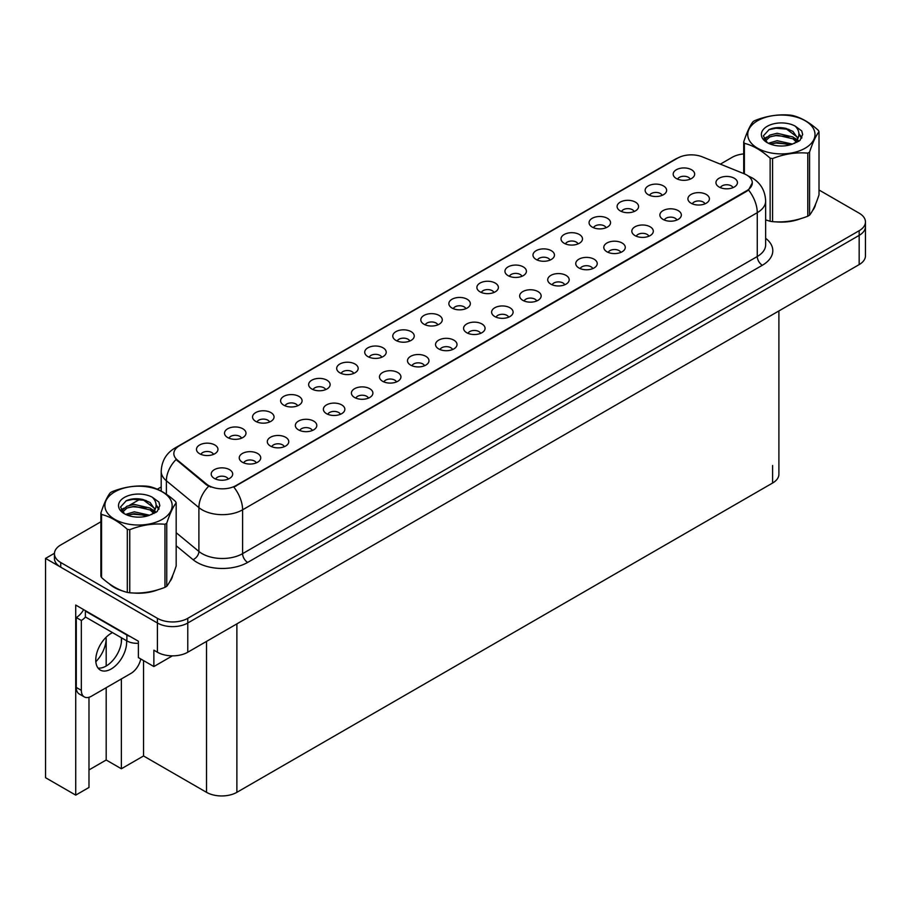 <?xml version="1.0" encoding="UTF-8"?>
<svg xmlns="http://www.w3.org/2000/svg" width="911" height="911" viewBox="0 0 911 911"><rect width="100%" height="100%" fill="white"/><g stroke="black" fill="none" stroke-linecap="round" stroke-linejoin="round"><path stroke-width="1.37" d="M325.671 389.623A6.445 3.724 0 0 0 323.94 387.813A6.445 3.724 0 0 0 317.597 386.868A6.445 3.724 0 0 0 313.099 389.623M326.981 380.206A10.738 6.195 0 0 0 313.213 379.523A10.738 6.195 0 0 0 309.66 387.221A10.738 6.195 0 0 0 311.79 388.974A10.738 6.195 0 0 0 329.11 387.221A10.738 6.195 0 0 0 326.981 380.206M690.208 179.16A6.445 3.724 0 0 0 688.477 177.338A6.445 3.724 0 0 0 682.134 176.404A6.445 3.724 0 0 0 677.636 179.16M691.517 169.742A10.738 6.195 0 0 0 677.761 169.059A10.738 6.195 0 0 0 674.197 176.757A10.738 6.195 0 0 0 676.338 178.51A10.738 6.195 0 0 0 693.647 176.757A10.738 6.195 0 0 0 691.517 169.742M676.896 220.041A6.445 3.724 0 0 0 675.165 218.23A6.445 3.724 0 0 0 668.822 217.285A6.445 3.724 0 0 0 664.324 220.041M678.205 210.623A10.738 6.195 0 0 0 664.449 209.94A10.738 6.195 0 0 0 660.885 217.638A10.738 6.195 0 0 0 663.026 219.392A10.738 6.195 0 0 0 680.335 217.638A10.738 6.195 0 0 0 678.205 210.623M353.707 373.43A6.445 3.724 0 0 0 351.988 371.62A6.445 3.724 0 0 0 345.633 370.675A6.445 3.724 0 0 0 341.147 373.43M355.017 364.024A10.738 6.195 0 0 0 341.261 363.33A10.738 6.195 0 0 0 337.708 371.039A10.738 6.195 0 0 0 339.837 372.793A10.738 6.195 0 0 0 357.146 371.039A10.738 6.195 0 0 0 355.017 364.024M592.776 268.608A6.445 3.724 0 0 0 591.045 266.798A6.445 3.724 0 0 0 584.703 265.853A6.445 3.724 0 0 0 580.205 268.608M594.086 259.202A10.738 6.195 0 0 0 580.318 258.508A10.738 6.195 0 0 0 576.765 266.206A10.738 6.195 0 0 0 578.895 267.959A10.738 6.195 0 0 0 596.215 266.206A10.738 6.195 0 0 0 594.086 259.202M521.957 276.295A6.445 3.724 0 0 0 520.227 274.484A6.445 3.724 0 0 0 513.884 273.539A6.445 3.724 0 0 0 509.397 276.295M523.267 266.877A10.738 6.195 0 0 0 509.511 266.194A10.738 6.195 0 0 0 505.958 273.892A10.738 6.195 0 0 0 508.087 275.646A10.738 6.195 0 0 0 525.396 273.892A10.738 6.195 0 0 0 523.267 266.877M424.526 365.744A6.445 3.724 0 0 0 422.795 363.933A6.445 3.724 0 0 0 416.452 362.988A6.445 3.724 0 0 0 411.954 365.744M425.836 356.338A10.738 6.195 0 0 0 412.068 355.643A10.738 6.195 0 0 0 408.515 363.352A10.738 6.195 0 0 0 410.645 365.106A10.738 6.195 0 0 0 427.965 363.352A10.738 6.195 0 0 0 425.836 356.338M606.088 227.727A6.445 3.724 0 0 0 604.357 225.917A6.445 3.724 0 0 0 598.015 224.971A6.445 3.724 0 0 0 593.517 227.727M607.398 218.31A10.738 6.195 0 0 0 593.63 217.627A10.738 6.195 0 0 0 590.077 225.324A10.738 6.195 0 0 0 592.207 227.078A10.738 6.195 0 0 0 609.527 225.324A10.738 6.195 0 0 0 607.398 218.31M508.645 317.176A6.445 3.724 0 0 0 506.915 315.365A6.445 3.724 0 0 0 500.572 314.42A6.445 3.724 0 0 0 496.085 317.176M509.955 307.77A10.738 6.195 0 0 0 496.199 307.075A10.738 6.195 0 0 0 492.646 314.785A10.738 6.195 0 0 0 494.775 316.538A10.738 6.195 0 0 0 512.084 314.785A10.738 6.195 0 0 0 509.955 307.77M550.005 260.102A6.445 3.724 0 0 0 548.274 258.291A6.445 3.724 0 0 0 541.931 257.346A6.445 3.724 0 0 0 537.433 260.102M551.314 250.696A10.738 6.195 0 0 0 537.547 250.001A10.738 6.195 0 0 0 533.994 257.711A10.738 6.195 0 0 0 536.124 259.464A10.738 6.195 0 0 0 553.444 257.711A10.738 6.195 0 0 0 551.314 250.696M452.562 349.551A6.445 3.724 0 0 0 450.831 347.74A6.445 3.724 0 0 0 444.488 346.806A6.445 3.724 0 0 0 440.002 349.551M453.872 340.145A10.738 6.195 0 0 0 440.115 339.45A10.738 6.195 0 0 0 436.563 347.159A10.738 6.195 0 0 0 438.692 348.913A10.738 6.195 0 0 0 456.001 347.159A10.738 6.195 0 0 0 453.872 340.145M634.124 211.534A6.445 3.724 0 0 0 632.393 209.724A6.445 3.724 0 0 0 626.051 208.778A6.445 3.724 0 0 0 621.553 211.534M635.434 202.128A10.738 6.195 0 0 0 621.678 201.433A10.738 6.195 0 0 0 618.125 209.143A10.738 6.195 0 0 0 620.254 210.896A10.738 6.195 0 0 0 637.563 209.143A10.738 6.195 0 0 0 635.434 202.128M536.693 300.983A6.445 3.724 0 0 0 534.962 299.172A6.445 3.724 0 0 0 528.619 298.227A6.445 3.724 0 0 0 524.121 300.983M538.002 291.577A10.738 6.195 0 0 0 524.235 290.882A10.738 6.195 0 0 0 520.682 298.592A10.738 6.195 0 0 0 522.812 300.345A10.738 6.195 0 0 0 540.132 298.592A10.738 6.195 0 0 0 538.002 291.577M241.54 438.191A6.445 3.724 0 0 0 239.821 436.38A6.445 3.724 0 0 0 233.467 435.435A6.445 3.724 0 0 0 228.98 438.191M242.85 428.785A10.738 6.195 0 0 0 229.094 428.09A10.738 6.195 0 0 0 225.541 435.788A10.738 6.195 0 0 0 227.67 437.542A10.738 6.195 0 0 0 244.979 435.788A10.738 6.195 0 0 0 242.85 428.785M381.755 357.237A6.445 3.724 0 0 0 380.024 355.427A6.445 3.724 0 0 0 373.681 354.481A6.445 3.724 0 0 0 369.183 357.237M383.064 347.831A10.738 6.195 0 0 0 369.297 347.137A10.738 6.195 0 0 0 365.744 354.846A10.738 6.195 0 0 0 367.873 356.6A10.738 6.195 0 0 0 385.194 354.846A10.738 6.195 0 0 0 383.064 347.831M256.276 462.879A6.445 3.724 0 0 0 254.545 461.068A6.445 3.724 0 0 0 248.202 460.123A6.445 3.724 0 0 0 243.704 462.879M257.585 453.473A10.738 6.195 0 0 0 243.829 452.778A10.738 6.195 0 0 0 240.265 460.488A10.738 6.195 0 0 0 242.394 462.241A10.738 6.195 0 0 0 259.715 460.488A10.738 6.195 0 0 0 257.585 453.473M465.874 308.67A6.445 3.724 0 0 0 464.143 306.859A6.445 3.724 0 0 0 457.8 305.914A6.445 3.724 0 0 0 453.314 308.67M467.184 299.264A10.738 6.195 0 0 0 453.427 298.569A10.738 6.195 0 0 0 449.875 306.278A10.738 6.195 0 0 0 452.004 308.032A10.738 6.195 0 0 0 469.313 306.278A10.738 6.195 0 0 0 467.184 299.264M312.359 430.504A6.445 3.724 0 0 0 310.628 428.694A6.445 3.724 0 0 0 304.285 427.749A6.445 3.724 0 0 0 299.787 430.504M313.669 421.098A10.738 6.195 0 0 0 299.901 420.404A10.738 6.195 0 0 0 296.348 428.102A10.738 6.195 0 0 0 298.478 429.855A10.738 6.195 0 0 0 315.798 428.102A10.738 6.195 0 0 0 313.669 421.098M396.479 381.937A6.445 3.724 0 0 0 394.759 380.126A6.445 3.724 0 0 0 388.405 379.181A6.445 3.724 0 0 0 383.918 381.937M397.788 372.519A10.738 6.195 0 0 0 384.032 371.836A10.738 6.195 0 0 0 380.479 379.534A10.738 6.195 0 0 0 382.609 381.288A10.738 6.195 0 0 0 399.918 379.534A10.738 6.195 0 0 0 397.788 372.519M493.921 292.488A6.445 3.724 0 0 0 492.191 290.666A6.445 3.724 0 0 0 485.848 289.732A6.445 3.724 0 0 0 481.35 292.488M495.231 283.07A10.738 6.195 0 0 0 481.464 282.376A10.738 6.195 0 0 0 477.911 290.085A10.738 6.195 0 0 0 480.04 291.839A10.738 6.195 0 0 0 497.36 290.085A10.738 6.195 0 0 0 495.231 283.07M340.395 414.311A6.445 3.724 0 0 0 338.676 412.501A6.445 3.724 0 0 0 332.321 411.556A6.445 3.724 0 0 0 327.835 414.311M341.705 404.905A10.738 6.195 0 0 0 327.949 404.211A10.738 6.195 0 0 0 324.396 411.92A10.738 6.195 0 0 0 326.525 413.674A10.738 6.195 0 0 0 343.834 411.92A10.738 6.195 0 0 0 341.705 404.905M578.041 243.909A6.445 3.724 0 0 0 576.31 242.098A6.445 3.724 0 0 0 569.967 241.164A6.445 3.724 0 0 0 565.48 243.909M579.35 234.503A10.738 6.195 0 0 0 565.594 233.808A10.738 6.195 0 0 0 562.041 241.517A10.738 6.195 0 0 0 564.171 243.271A10.738 6.195 0 0 0 581.48 241.517A10.738 6.195 0 0 0 579.35 234.503M480.609 333.369A6.445 3.724 0 0 0 478.879 331.558A6.445 3.724 0 0 0 472.536 330.613A6.445 3.724 0 0 0 468.038 333.369M481.919 323.952A10.738 6.195 0 0 0 468.152 323.268A10.738 6.195 0 0 0 464.599 330.966A10.738 6.195 0 0 0 466.728 332.72A10.738 6.195 0 0 0 484.048 330.966A10.738 6.195 0 0 0 481.919 323.952M409.791 341.056A6.445 3.724 0 0 0 408.071 339.245A6.445 3.724 0 0 0 401.717 338.3A6.445 3.724 0 0 0 397.23 341.056M411.1 331.638A10.738 6.195 0 0 0 397.344 330.955A10.738 6.195 0 0 0 393.791 338.653A10.738 6.195 0 0 0 395.921 340.407A10.738 6.195 0 0 0 413.23 338.653A10.738 6.195 0 0 0 411.1 331.638M704.943 203.848A6.445 3.724 0 0 0 703.212 202.037A6.445 3.724 0 0 0 696.858 201.092A6.445 3.724 0 0 0 692.371 203.848M706.253 194.442A10.738 6.195 0 0 0 692.485 193.747A10.738 6.195 0 0 0 688.932 201.456A10.738 6.195 0 0 0 691.062 203.21A10.738 6.195 0 0 0 708.382 201.456A10.738 6.195 0 0 0 706.253 194.442M368.443 398.13A6.445 3.724 0 0 0 366.712 396.308A6.445 3.724 0 0 0 360.369 395.374A6.445 3.724 0 0 0 355.871 398.13M369.752 388.712A10.738 6.195 0 0 0 355.985 388.018A10.738 6.195 0 0 0 352.432 395.727A10.738 6.195 0 0 0 354.561 397.481A10.738 6.195 0 0 0 371.882 395.727A10.738 6.195 0 0 0 369.752 388.712M213.504 454.384A6.445 3.724 0 0 0 211.773 452.562A6.445 3.724 0 0 0 205.43 451.628A6.445 3.724 0 0 0 200.932 454.384M214.814 444.967A10.738 6.195 0 0 0 201.058 444.283A10.738 6.195 0 0 0 197.493 451.981A10.738 6.195 0 0 0 199.623 453.735A10.738 6.195 0 0 0 216.943 451.981A10.738 6.195 0 0 0 214.814 444.967M297.624 405.805A6.445 3.724 0 0 0 295.904 403.994A6.445 3.724 0 0 0 289.55 403.061A6.445 3.724 0 0 0 285.063 405.805M298.933 396.399A10.738 6.195 0 0 0 285.177 395.704A10.738 6.195 0 0 0 281.624 403.414A10.738 6.195 0 0 0 283.754 405.167A10.738 6.195 0 0 0 301.063 403.414A10.738 6.195 0 0 0 298.933 396.399M228.228 479.072A6.445 3.724 0 0 0 226.509 477.262A6.445 3.724 0 0 0 220.155 476.316A6.445 3.724 0 0 0 215.668 479.072M229.538 469.666A10.738 6.195 0 0 0 215.782 468.971A10.738 6.195 0 0 0 212.229 476.681A10.738 6.195 0 0 0 214.358 478.434A10.738 6.195 0 0 0 231.667 476.681A10.738 6.195 0 0 0 229.538 469.666M732.979 187.655A6.445 3.724 0 0 0 731.248 185.844A6.445 3.724 0 0 0 724.905 184.899A6.445 3.724 0 0 0 720.407 187.655M734.289 178.249A10.738 6.195 0 0 0 720.533 177.554A10.738 6.195 0 0 0 716.968 185.263A10.738 6.195 0 0 0 719.109 187.017A10.738 6.195 0 0 0 736.418 185.263A10.738 6.195 0 0 0 734.289 178.249M437.838 324.863A6.445 3.724 0 0 0 436.107 323.052A6.445 3.724 0 0 0 429.764 322.107A6.445 3.724 0 0 0 425.266 324.863M439.148 315.457A10.738 6.195 0 0 0 425.38 314.762A10.738 6.195 0 0 0 421.827 322.46A10.738 6.195 0 0 0 423.957 324.214A10.738 6.195 0 0 0 441.277 322.46A10.738 6.195 0 0 0 439.148 315.457M284.312 446.697A6.445 3.724 0 0 0 282.592 444.887A6.445 3.724 0 0 0 276.238 443.942A6.445 3.724 0 0 0 271.751 446.697M285.621 437.28A10.738 6.195 0 0 0 271.865 436.597A10.738 6.195 0 0 0 268.312 444.295A10.738 6.195 0 0 0 270.442 446.048A10.738 6.195 0 0 0 287.751 444.295A10.738 6.195 0 0 0 285.621 437.28M662.172 195.341A6.445 3.724 0 0 0 660.441 193.531A6.445 3.724 0 0 0 654.098 192.585A6.445 3.724 0 0 0 649.6 195.341M663.481 185.935A10.738 6.195 0 0 0 649.714 185.24A10.738 6.195 0 0 0 646.161 192.95A10.738 6.195 0 0 0 648.29 194.703A10.738 6.195 0 0 0 665.611 192.95A10.738 6.195 0 0 0 663.481 185.935M564.729 284.801A6.445 3.724 0 0 0 562.998 282.979A6.445 3.724 0 0 0 556.655 282.046A6.445 3.724 0 0 0 552.157 284.801M566.038 275.384A10.738 6.195 0 0 0 552.282 274.701A10.738 6.195 0 0 0 548.729 282.399A10.738 6.195 0 0 0 550.859 284.152A10.738 6.195 0 0 0 568.168 282.399A10.738 6.195 0 0 0 566.038 275.384M269.588 421.998A6.445 3.724 0 0 0 267.857 420.187A6.445 3.724 0 0 0 261.514 419.242A6.445 3.724 0 0 0 257.016 421.998M270.897 412.592A10.738 6.195 0 0 0 257.141 411.897A10.738 6.195 0 0 0 253.577 419.607A10.738 6.195 0 0 0 255.706 421.36A10.738 6.195 0 0 0 273.027 419.607A10.738 6.195 0 0 0 270.897 412.592M648.86 236.222A6.445 3.724 0 0 0 647.129 234.412A6.445 3.724 0 0 0 640.786 233.478A6.445 3.724 0 0 0 636.288 236.222M650.169 226.816A10.738 6.195 0 0 0 636.402 226.122A10.738 6.195 0 0 0 632.849 233.831A10.738 6.195 0 0 0 634.978 235.585A10.738 6.195 0 0 0 652.299 233.831A10.738 6.195 0 0 0 650.169 226.816M620.812 252.415A6.445 3.724 0 0 0 619.081 250.605A6.445 3.724 0 0 0 612.739 249.66A6.445 3.724 0 0 0 608.241 252.415M622.122 243.009A10.738 6.195 0 0 0 608.366 242.315A10.738 6.195 0 0 0 604.813 250.024A10.738 6.195 0 0 0 606.942 251.778A10.738 6.195 0 0 0 624.251 250.024A10.738 6.195 0 0 0 622.122 243.009M746.644 174.98A19.325 11.16 0 0 0 744.059 173.728L702.381 156.874A19.325 11.16 0 0 0 677.625 158.127L179.501 445.718A19.325 11.16 0 0 0 173.842 453.61A19.325 11.16 0 0 0 177.338 460.009L206.524 484.071A19.325 11.16 0 0 0 236.017 485.563L746.644 190.752A19.325 11.16 0 0 0 752.304 182.872A19.325 11.16 0 0 0 746.644 174.98M54.455 553.273L45.55 558.409L157.409 622.999A21.477 12.401 0 0 0 187.78 622.999L859.164 235.38A21.477 12.401 0 0 0 865.45 226.611A21.477 12.401 0 0 1 859.164 235.38L187.78 622.999A21.477 12.401 0 0 1 157.409 622.999L60.73 567.177A21.477 12.401 0 0 1 54.444 558.409L54.444 553.74A21.477 12.401 0 0 0 60.73 562.508L157.409 618.318A21.477 12.401 0 0 0 187.78 618.318L859.164 230.711A21.477 12.401 0 0 0 865.45 221.942A21.477 12.401 0 0 0 859.164 213.174L819.012 189.989M88.982 697.279L88.982 787.468L75.715 795.121L75.715 605.052L138.381 641.23L138.381 657.594L153.868 666.545L153.868 650.181L157.409 652.219A21.477 12.401 0 0 0 187.78 652.219L859.164 264.6A21.477 12.401 0 0 0 865.45 255.843L865.45 221.942M172.384 655.852L153.868 666.545M75.715 795.121L45.55 777.709L45.55 558.409M778.894 310.947L778.894 474.255A21.477 12.401 180 0 1 772.608 483.024L236.883 792.319A21.477 12.401 180 0 1 206.512 792.319L143.539 755.971L143.539 660.577M143.539 755.971L121.368 768.77L121.368 678.934M121.368 642.301L121.368 637.723M88.982 769.932L106.188 760.002L121.368 768.77M95.837 661.739A22.912 13.221 120 0 0 106.188 638.315L105.471 637.894M106.188 760.002L106.188 687.703M106.188 666.021L106.188 638.315M109.138 583.678A34.356 19.837 0 0 0 114.239 587.436A34.356 19.837 0 0 0 123.406 591.216M752.304 182.872L748.512 189.978L746.644 191.333L233.842 487.112A25.052 14.462 60 0 1 242.599 509.818A28.628 16.535 180 0 1 202.105 509.818A28.628 16.535 180 0 1 198.894 507.609L166.383 480.792A28.628 16.535 180 0 1 161.201 471.317L161.201 491.097M114.786 587.322A28.628 16.535 0 0 0 116.449 588.597M210.862 487.112L206.524 484.914L176.039 459.531A25.052 16.762 129.5 0 0 166.383 480.792L166.383 494.252M770.137 221.271L770.137 158.195A38.649 22.32 -0 0 0 772.585 158.571L772.585 221.646A38.649 22.32 -0 0 1 770.137 221.271L765.65 219.881A34.356 19.837 0 0 0 766.231 220.086M775.489 221.817A34.356 19.837 0 0 0 800.94 218.572M812.544 210.6A34.356 19.837 0 0 0 815.539 204.303M132.664 592.947A34.356 19.837 0 0 0 158.115 589.702M169.719 581.73A34.356 19.837 0 0 0 172.714 575.433M743.718 153.902A21.477 12.401 0 0 0 732.114 157.352L720.35 164.139M161.201 486.964L157.307 489.218M140.374 499L129.464 505.286M100.882 521.787L60.73 544.972A21.477 12.401 0 0 0 54.444 553.74M112.52 632.621A21.83 12.606 120 0 0 111.199 633.316A21.83 12.606 120 0 0 96.942 652.549A21.83 12.606 120 0 0 100.278 670.052A21.83 12.606 120 0 0 111.199 668.97A21.83 12.606 120 0 0 126.583 640.729M121.516 637.814A21.83 12.606 -60 0 1 106.143 666.043A21.83 12.606 -60 0 1 98.046 668.07M140.749 658.96A14.314 8.267 -60 0 1 130.945 673.411L91.464 696.209A14.314 8.267 -60 0 1 84.302 696.915A14.314 8.267 -60 0 1 81.341 690.356L81.341 620.459L76.273 617.533A14.314 8.267 120 0 0 83.63 609.63M85.497 617.02A14.314 8.267 -60 0 1 81.341 620.459M84.302 696.915L79.234 693.988A14.314 8.267 -60 0 1 76.273 687.441L76.273 617.533M130.125 636.47A14.314 8.267 180 0 1 126.891 635.069L85.383 611.099A14.314 8.267 0 0 0 85.816 610.882M126.891 635.069L126.891 640.911A14.314 8.267 0 0 0 138.381 643.291M85.383 611.099L85.383 616.952L126.891 640.911M757.576 120.742A33.639 19.427 -0 0 0 757.576 148.208A33.639 19.427 -0 0 0 805.153 148.208A33.639 19.427 -0 0 0 805.153 120.742A33.639 19.427 -0 0 0 757.576 120.742M772.585 221.646C784.269 222.671 796.009 220.849 807.784 216.203A38.649 22.32 -0 0 0 808.695 215.691A38.649 22.32 -0 0 0 809.572 215.167C812.703 211.25 815.846 204.474 819.012 194.84L819.012 131.765A38.649 22.32 -0 0 0 818.351 130.353C809.742 122.552 801.156 117.599 792.581 115.481A38.649 22.32 -0 0 0 790.133 115.105C778.358 114.091 766.629 115.913 754.934 120.548A38.649 22.32 -0 0 0 754.035 121.049A38.649 22.32 -0 0 0 753.146 121.584C749.992 125.547 746.849 132.323 743.718 141.9A38.649 22.32 -0 0 0 744.378 143.312L744.378 173.853M770.137 158.195C761.528 150.383 752.942 145.43 744.378 143.312M807.784 216.203L807.784 153.128C796.1 152.103 784.371 153.913 772.585 158.571M807.784 153.128A38.649 22.32 -0 0 0 808.695 152.615A38.649 22.32 -0 0 0 809.572 152.091L809.572 215.167M792.502 144.097L777.129 140.693L768.406 143.266M790.349 144.792L777.129 142.549L770.364 144.12M796.704 140.841L792.934 136.957L777.129 133.268L769.795 135.101L765.559 138.711L765.001 140.681M796.1 141.763L792.934 138.814L777.129 135.124L769.795 136.957L765.331 141.046M794.654 143.369L797.171 139.895L797.729 137.447L785.453 128.292C779.338 127.05 773.883 127.483 769.112 129.59L763.35 135.876L767.221 142.594M796.863 142.401L797.729 138.916M797.672 138.176L792.934 131.389L785.886 128.371M767.221 126.31A19.996 11.547 -0 0 0 767.221 142.64A19.996 11.547 -0 0 0 792.217 144.166L800.017 140.385L802.648 134.475L801.748 130.945L795.201 126.128A19.996 11.547 -0 0 0 767.221 126.31M795.201 126.128C799.357 130.364 800.017 134.953 797.171 139.884M743.718 173.591L743.718 141.9M819.012 131.765C815.88 135.682 812.737 142.458 809.572 152.091M788.88 144.166L775.853 143.05L770.672 143.995M798.4 141.535L797.489 140.795M796.943 140.396L796.009 139.793M788.88 136.741L775.853 135.625L770.672 136.57M765.661 138.529L764.124 139.474M801.657 138.176L798.913 134.566M788.937 129.339L775.853 128.212L768.884 129.704M802.648 134.657L801.748 130.945M799.004 141.148L797.66 139.998M797.25 139.69L794.05 137.777M766.914 136.98L763.782 138.791M801.885 137.732L798.913 133.632M114.74 491.872A33.639 19.427 -0 0 0 114.74 519.338A33.639 19.427 -0 0 0 162.317 519.338A33.639 19.427 -0 0 0 162.317 491.872A33.639 19.427 -0 0 0 114.74 491.872M111.199 492.191A38.649 22.32 -0 0 0 110.322 492.714C107.156 496.689 104.013 503.464 100.882 513.041A38.649 22.32 -0 0 0 101.542 514.453L101.542 577.528C110.106 585.295 118.703 590.26 127.312 592.401A38.649 22.32 -0 0 0 129.761 592.776C141.444 593.801 153.173 591.991 164.959 587.333A38.649 22.32 -0 0 0 165.87 586.821A38.649 22.32 -0 0 0 166.747 586.297C169.879 582.38 173.022 575.604 176.176 565.982L176.176 502.906A38.649 22.32 -0 0 0 175.527 501.494C166.907 493.694 158.32 488.729 149.757 486.611A38.649 22.32 -0 0 0 147.309 486.235C135.523 485.233 123.794 487.043 112.11 491.678A38.649 22.32 -0 0 0 111.199 492.191M127.312 592.401L127.312 529.325C118.703 521.525 110.106 516.56 101.542 514.453M127.312 529.325A38.649 22.32 -0 0 0 129.761 529.701L129.761 592.776M164.959 587.333L164.959 524.258C153.276 523.233 141.535 525.055 129.761 529.701M164.959 524.258A38.649 22.32 -0 0 0 165.87 523.745A38.649 22.32 -0 0 0 166.747 523.221L166.747 586.297M100.882 513.041L100.882 576.105A38.649 22.32 -0 0 0 101.542 577.528M149.666 515.227L134.293 511.823L125.581 514.408M147.525 515.922L134.293 513.679L127.54 515.25M153.868 511.982L150.099 508.087L134.293 504.409L126.959 506.231L122.723 509.853L122.176 511.811M153.264 512.904L150.099 509.944L134.293 506.265L126.959 508.087L122.507 512.176M151.83 514.51L154.346 511.014L154.893 508.577L142.628 499.433C136.502 498.18 131.059 498.613 126.287 500.72L120.525 507.006L124.397 513.736A19.996 11.547 -0 0 0 149.393 515.307L157.193 511.526L159.812 505.605L158.924 502.075L152.365 497.269A19.996 11.547 -0 0 0 124.386 497.44A19.996 11.547 -0 0 0 124.386 513.77M154.027 513.531L154.893 510.046M154.847 509.306L150.099 502.519L143.05 499.513M152.365 497.269C156.533 501.505 157.193 506.083 154.346 511.014M176.176 502.906C173.044 506.823 169.901 513.588 166.747 523.221M146.056 515.307L133.029 514.191L127.836 515.125M155.576 512.665L154.665 511.936M154.107 511.538L153.173 510.923M146.056 507.882L133.029 506.767L127.836 507.712M122.826 509.67L121.3 510.604M158.833 509.306L156.088 505.707M146.113 500.469L133.029 499.342L126.048 500.834M159.812 505.787L158.924 502.075M156.168 512.278L154.824 511.128M154.426 510.832L151.215 508.907M124.09 508.11L120.958 509.932M159.049 508.873L156.077 504.774M859.164 264.6L859.164 230.711M187.78 652.219L187.78 618.318M157.409 652.219L157.409 618.318M236.883 792.319L236.883 623.876M772.608 483.024L772.608 465.487M206.512 792.319L206.512 641.412M177.338 460.009L177.338 460.852M206.524 484.071L206.524 484.914M236.017 485.563L236.017 486.132M746.644 190.752L746.644 191.333M765.65 238.272A35.791 20.668 180 0 1 762.336 265.272L247.667 562.417A7.163 4.134 60 0 1 242.599 553.649L757.269 256.515A28.628 16.535 0 0 0 765.65 244.82L765.65 200.989A28.628 16.535 180 0 1 757.269 212.673A25.052 14.462 -120 0 0 748.512 189.978M247.667 562.417A35.791 20.668 180 0 1 197.049 562.417A35.791 20.668 180 0 1 193.03 559.661L176.176 545.757M208.665 486.246A25.052 16.762 129.5 0 0 198.894 507.609L198.894 551.44A28.628 16.535 0 0 0 202.105 553.649A28.628 16.535 0 0 0 242.599 553.649L242.599 509.818L757.269 212.673L757.269 256.515A7.163 4.134 60 0 0 762.336 265.272M748.466 176.062A25.052 11.729 112 0 0 748.125 175.937L752.076 177.827C760.651 182.974 765.172 190.684 765.65 200.989M177.372 447.176A25.052 14.462 -120 0 0 174.775 448.155C166.212 453.302 161.691 461.012 161.201 471.317M174.775 448.155L675.518 159.049A25.052 14.462 60 0 1 677.42 158.252M60.73 562.508L60.73 567.177M176.176 532.707L198.894 551.44A7.163 4.783 -50.5 0 1 193.03 559.661M81.341 690.356L76.273 687.441M675.518 159.049L680.118 156.92"/></g></svg>
